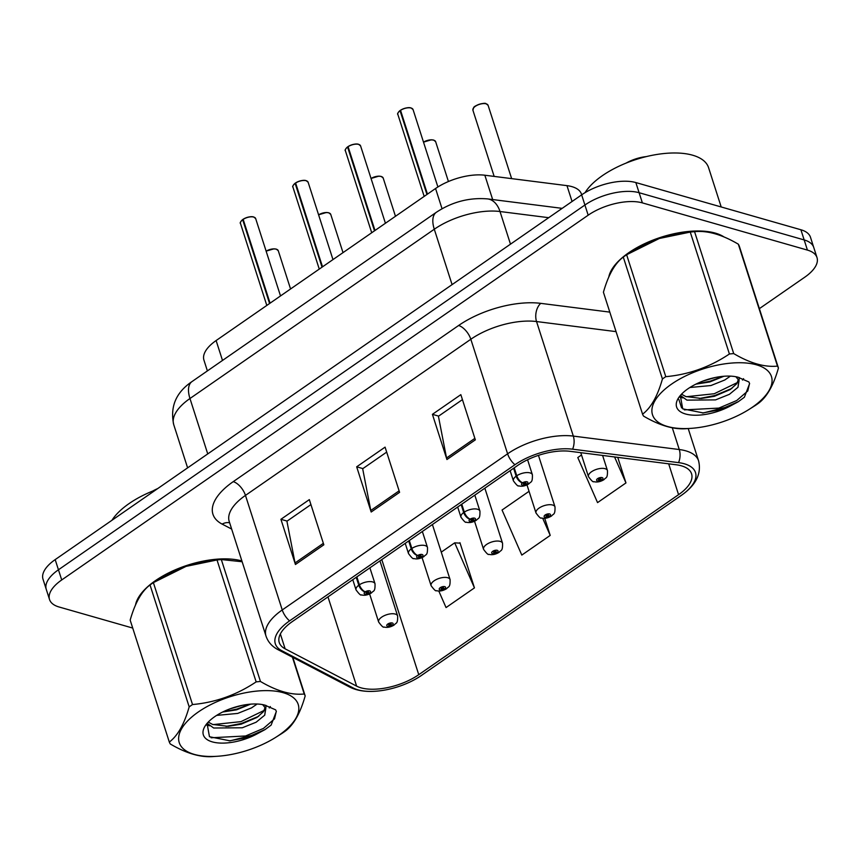 <?xml version="1.0" encoding="UTF-8"?>
<svg xmlns="http://www.w3.org/2000/svg" width="860" height="860" viewBox="0 0 860 860"><rect width="100%" height="100%" fill="white"/><g stroke="black" fill="none" stroke-linecap="round" stroke-linejoin="round"><path stroke-width="1.29" d="M207.4 370.918L203.938 360.125A39.883 17.985 -17.8 0 1 216.118 340.549L435.558 188.512A39.883 17.985 -17.8 0 1 484.846 175.225L566.976 185.642A39.883 17.985 -17.8 0 1 571.889 186.631A39.883 17.985 -17.8 0 1 581.457 194.113L581.683 194.833M715.337 233.114A63.812 28.767 162.2 0 0 650.579 241.058A63.812 28.767 162.2 0 0 608.794 277.017A63.812 28.767 162.2 0 1 650.579 241.058A63.812 28.767 162.2 0 1 715.337 233.114A63.812 28.767 162.2 0 1 724.045 236.962A63.812 28.767 162.2 0 0 715.337 233.114M241.886 560.946A63.812 28.767 162.2 0 0 177.192 568.997A63.812 28.767 162.2 0 0 135.536 604.903A63.812 28.767 162.2 0 1 177.192 568.997A63.812 28.767 162.2 0 1 241.886 560.946M681.367 465.808A42.538 19.178 -17.8 0 1 691.569 473.796A42.538 19.178 -17.8 0 1 678.572 494.672L418.755 674.692A42.538 19.178 -17.8 0 1 356.62 686.13L285.133 648.816A42.538 19.178 -17.8 0 1 279.242 642.506A42.538 19.178 -17.8 0 1 292.239 621.64L517.602 465.496A42.538 19.178 -17.8 0 1 570.18 451.328L676.132 464.765A42.538 19.178 -17.8 0 1 681.367 465.808M684.302 463.776A46.666 21.038 162.2 0 0 678.562 462.626L572.609 449.189A46.666 21.038 162.2 0 0 514.936 464.733L289.573 620.877A46.666 21.038 162.2 0 0 281.779 650.687L353.267 688A46.666 21.038 162.2 0 0 373.401 691.354A46.666 21.038 162.2 0 0 420.024 676.39A46.666 21.038 162.2 0 0 421.421 675.444L681.238 495.435A46.666 21.038 162.2 0 0 684.302 463.776M759.369 308.643L804.82 277.156A39.883 17.985 162.2 0 0 817 257.581L810.475 237.252A39.883 17.985 162.2 0 0 800.907 229.76L635.841 182.556A39.883 17.985 162.2 0 0 581.65 194.854L55.18 559.613L58.448 569.782A39.883 17.985 162.2 0 0 46.268 589.347A39.883 17.985 162.2 0 1 58.448 569.782L584.908 205.024L58.448 569.782L61.716 579.952A39.883 17.985 162.2 0 0 49.525 599.517A39.883 17.985 162.2 0 0 59.093 606.999L132.719 628.058M635.841 182.556L639.109 192.715A39.883 17.985 162.2 0 0 584.908 205.024A39.883 17.985 162.2 0 1 639.109 192.715L804.164 239.929L639.109 192.715L642.377 202.885A39.883 17.985 162.2 0 0 588.175 215.194L61.716 579.952M813.732 247.422A39.883 17.985 162.2 0 0 804.164 239.929A39.883 17.985 162.2 0 1 813.732 247.422M438.793 591.024L446.05 607.568L474.451 587.885L459.95 542.703L459.358 543.111M817 257.581A39.883 17.985 162.2 0 0 807.433 250.099L642.377 202.885M446.931 459.53L432.419 414.337L460.831 394.654L475.344 439.847L446.931 459.53A10.632 5.311 55.3 0 1 446.534 457.993L474.86 438.363M295.431 564.493L280.919 519.3L309.331 499.617L323.833 544.81L295.431 564.493A10.632 5.311 55.3 0 1 295.034 562.956L323.36 543.327M371.187 512.012L356.674 466.819L385.076 447.135L399.588 492.329L371.187 512.012A10.632 5.311 55.3 0 1 370.778 510.474L399.115 490.845M581.51 454.972L577.802 457.552L597.549 502.606L625.962 482.922L617.749 457.359M529.05 491.318L502.046 510.034L521.805 555.087L550.207 535.404L544.724 518.322M356.674 466.819L362.888 468.592M386.677 452.113L362.673 468.743L370.778 510.474M280.919 519.3L287.132 521.085M310.922 504.594L286.917 521.225L295.034 562.956M432.419 414.337L438.632 416.111M462.422 399.631L438.428 416.262L446.534 457.993M550.207 535.404L542.692 518.258M625.962 482.922L614.567 456.95M474.451 587.885L454.704 542.832L460.089 543.154M441.266 552.141L454.704 542.832M55.18 559.613A39.883 17.985 162.2 0 0 43 579.178L49.525 599.517M580.769 452.672L588.466 476.655A9.965 4.493 -17.8 0 1 593.873 470.398A9.965 4.493 -17.8 0 1 605.064 468.678A9.965 4.493 -17.8 0 1 607.45 470.56C607.719 478.934 605.795 477.236 604.139 479.504A6.643 3.526 -126.3 0 1 602.021 479.794A3.322 1.494 162.2 0 0 602.14 477.612A3.322 1.494 162.2 0 0 597.625 478.633A3.322 1.494 162.2 0 0 597.41 480.89A3.322 1.494 162.2 0 0 601.817 479.934L600.592 479.525A1.333 0.602 -17.8 0 1 598.829 479.912A1.333 0.602 -17.8 0 1 598.506 479.654A1.333 0.602 -17.8 0 1 599.226 478.827A1.333 0.602 -17.8 0 1 600.721 478.601A1.333 0.602 -17.8 0 1 601.043 478.848A1.333 0.602 -17.8 0 1 600.678 479.471L602.021 479.794M600.28 478.558L600.592 479.525M601.817 479.934A6.643 3.096 56.8 0 0 603.645 479.848A6.643 3.096 56.8 0 0 603.87 479.676M600.377 478.547L600.678 479.471M400.566 110.177C405.103 107.908 408.597 107.156 411.015 107.93L413.047 109.553A7.976 3.601 162.2 0 0 411.134 108.048A7.976 3.601 162.2 0 0 400.545 110.338L400.631 110.177A7.708 3.472 -17.8 0 1 410.865 107.962M400.631 110.618L400.05 110.682L426.947 194.478M513.613 468.27L516.15 476.182A6.643 3.526 53.7 0 0 522.461 482.911A3.322 1.494 162.2 0 0 522.353 485.094A3.322 1.494 162.2 0 0 526.868 484.072A3.322 1.494 162.2 0 0 527.083 481.815A3.322 1.494 162.2 0 0 522.676 482.772L523.901 483.18A1.333 0.602 -17.8 0 1 525.664 482.804A1.333 0.602 -17.8 0 1 525.987 483.051A1.333 0.602 -17.8 0 1 525.256 483.89A1.333 0.602 -17.8 0 1 523.772 484.115A1.333 0.602 -17.8 0 1 523.45 483.868A1.333 0.602 -17.8 0 1 523.815 483.245L522.461 482.911M522.676 482.772A6.643 3.096 -123.2 0 1 516.774 475.752A9.965 4.493 -17.8 0 1 530.007 472.892A9.965 4.493 -17.8 0 1 532.394 474.763C532.598 483.159 530.953 481.31 528.803 483.911C525.116 486.083 521.751 486.728 518.709 485.835C518.182 486.588 516.419 484.933 513.409 480.858A9.965 4.493 -17.8 0 1 516.15 476.182M514.226 467.84L516.774 475.752M400.545 110.338L427.441 194.134M526.997 484.933L536.006 513.001A9.965 4.493 -17.8 0 1 541.413 506.744A9.965 4.493 -17.8 0 1 552.604 505.024A9.965 4.493 -17.8 0 1 555.001 506.895C555.259 515.28 553.346 513.581 551.69 515.85A6.643 3.526 -126.3 0 1 549.572 516.14A3.322 1.494 162.2 0 0 549.68 513.957A3.322 1.494 162.2 0 0 545.165 514.979A3.322 1.494 162.2 0 0 544.95 517.236A3.322 1.494 162.2 0 0 549.357 516.279L548.132 515.871A1.333 0.602 -17.8 0 1 546.369 516.247A1.333 0.602 -17.8 0 1 546.057 516A1.333 0.602 -17.8 0 1 546.777 515.172A1.333 0.602 -17.8 0 1 548.261 514.936A1.333 0.602 -17.8 0 1 548.583 515.194A1.333 0.602 -17.8 0 1 548.218 515.817L549.572 516.14M547.82 514.893L548.132 515.871M549.357 516.279A6.643 3.096 56.8 0 0 551.196 516.193A6.643 3.096 56.8 0 0 551.411 516.021M547.928 514.893L548.218 515.817M474.548 521.278L483.556 549.336A9.965 4.493 -17.8 0 1 488.953 543.09A9.965 4.493 -17.8 0 1 500.144 541.37A9.965 4.493 -17.8 0 1 502.541 543.24C502.799 551.625 500.885 549.927 499.23 552.195A6.643 3.526 -126.3 0 1 497.112 552.486A3.322 1.494 162.2 0 0 497.231 550.303A3.322 1.494 162.2 0 0 492.715 551.324A3.322 1.494 162.2 0 0 492.49 553.582A3.322 1.494 162.2 0 0 496.908 552.625L495.683 552.217A1.333 0.602 -17.8 0 1 493.909 552.593A1.333 0.602 -17.8 0 1 493.597 552.346A1.333 0.602 -17.8 0 1 494.317 551.518A1.333 0.602 -17.8 0 1 495.812 551.282A1.333 0.602 -17.8 0 1 496.123 551.539A1.333 0.602 -17.8 0 1 495.758 552.163L497.112 552.486M495.371 551.238L495.683 552.217M496.908 552.625A6.643 3.096 56.8 0 0 498.736 552.539A6.643 3.096 56.8 0 0 498.95 552.367M495.467 551.238L495.758 552.163M422.088 557.624L431.096 585.682A9.965 4.493 -17.8 0 1 436.504 579.436A9.965 4.493 -17.8 0 1 447.694 577.716A9.965 4.493 -17.8 0 1 450.081 579.586C450.339 587.971 448.425 586.262 446.77 588.541A6.643 3.526 -126.3 0 1 444.652 588.831A3.322 1.494 162.2 0 0 444.77 586.649A3.322 1.494 162.2 0 0 440.255 587.67A3.322 1.494 162.2 0 0 440.04 589.928A3.322 1.494 162.2 0 0 444.448 588.971L443.222 588.562A1.333 0.602 -17.8 0 1 441.459 588.939A1.333 0.602 -17.8 0 1 441.137 588.692A1.333 0.602 -17.8 0 1 441.857 587.853A1.333 0.602 -17.8 0 1 443.351 587.627A1.333 0.602 -17.8 0 1 443.674 587.875A1.333 0.602 -17.8 0 1 443.308 588.498L444.652 588.831M442.911 587.584L443.222 588.562M444.448 588.971A6.643 3.096 56.8 0 0 446.275 588.885A6.643 3.096 56.8 0 0 446.49 588.702M443.007 587.584L443.308 588.498M369.628 593.97L378.637 622.027A9.965 4.493 -17.8 0 1 384.044 615.782A9.965 4.493 -17.8 0 1 395.235 614.062A9.965 4.493 -17.8 0 1 397.621 615.932C397.89 624.317 395.965 622.608 394.31 624.887A6.643 3.526 -126.3 0 1 392.192 625.177A3.322 1.494 162.2 0 0 392.31 622.984A3.322 1.494 162.2 0 0 387.796 624.016A3.322 1.494 162.2 0 0 387.581 626.274A3.322 1.494 162.2 0 0 391.988 625.317L390.762 624.908A1.333 0.602 -17.8 0 1 389 625.284A1.333 0.602 -17.8 0 1 388.677 625.037A1.333 0.602 -17.8 0 1 389.397 624.199A1.333 0.602 -17.8 0 1 390.892 623.973A1.333 0.602 -17.8 0 1 391.214 624.22A1.333 0.602 -17.8 0 1 390.848 624.844L392.192 625.177M390.451 623.93L390.762 624.908M391.988 625.317A6.643 3.096 56.8 0 0 393.815 625.22A6.643 3.096 56.8 0 0 394.041 625.048M390.548 623.93L390.848 624.844M348.106 146.523C352.654 144.254 356.137 143.502 358.555 144.276L360.587 145.899A7.976 3.601 162.2 0 0 358.674 144.394A7.976 3.601 162.2 0 0 348.085 146.684L348.182 146.512A7.708 3.472 -17.8 0 1 358.416 144.297M348.171 146.963L347.59 147.028L374.498 230.824M461.154 504.605L463.69 512.528A6.643 3.526 53.7 0 0 470.012 519.257A3.322 1.494 162.2 0 0 469.893 521.439A3.322 1.494 162.2 0 0 474.408 520.418A3.322 1.494 162.2 0 0 474.623 518.161A3.322 1.494 162.2 0 0 470.216 519.117L471.441 519.526A1.333 0.602 -17.8 0 1 473.204 519.15A1.333 0.602 -17.8 0 1 473.527 519.397A1.333 0.602 -17.8 0 1 472.806 520.225A1.333 0.602 -17.8 0 1 471.312 520.461A1.333 0.602 -17.8 0 1 470.99 520.214A1.333 0.602 -17.8 0 1 471.355 519.59L470.012 519.257M470.216 519.117A6.643 3.096 -123.2 0 1 464.314 512.098A9.965 4.493 -17.8 0 1 477.547 509.238A9.965 4.493 -17.8 0 1 479.934 511.109C480.138 519.505 478.493 517.645 476.343 520.257C472.656 522.428 469.291 523.073 466.249 522.181C465.722 522.934 463.959 521.278 460.949 517.204A9.965 4.493 -17.8 0 1 463.69 512.528M461.766 504.175L464.314 512.098M348.085 146.684L374.992 230.48M295.646 182.868C300.194 180.6 303.677 179.847 306.096 180.611L308.127 182.234A7.976 3.601 162.2 0 0 306.214 180.74A7.976 3.601 162.2 0 0 295.625 183.029L295.722 182.857A7.708 3.472 -17.8 0 1 305.956 180.643M295.722 183.309L295.13 183.374L322.038 267.17M408.693 540.951L411.241 548.873A6.643 3.526 53.7 0 0 417.551 555.603A3.322 1.494 162.2 0 0 417.433 557.785A3.322 1.494 162.2 0 0 421.948 556.764A3.322 1.494 162.2 0 0 422.163 554.507A3.322 1.494 162.2 0 0 417.756 555.463L418.981 555.872A1.333 0.602 -17.8 0 1 420.744 555.495A1.333 0.602 -17.8 0 1 421.067 555.743A1.333 0.602 -17.8 0 1 420.346 556.571A1.333 0.602 -17.8 0 1 418.852 556.807A1.333 0.602 -17.8 0 1 418.54 556.549A1.333 0.602 -17.8 0 1 418.906 555.925L417.551 555.603M417.756 555.463A6.643 3.096 -123.2 0 1 411.854 548.443A9.965 4.493 -17.8 0 1 425.087 545.573A9.965 4.493 -17.8 0 1 427.485 547.454C427.689 555.85 426.033 553.99 423.883 556.603C420.196 558.774 416.831 559.409 413.789 558.527C413.262 559.279 411.499 557.613 408.5 553.55A9.965 4.493 -17.8 0 1 411.241 548.873M409.317 540.521L411.854 548.443M295.625 183.029L322.532 266.826M243.186 219.203C247.734 216.946 251.217 216.193 253.646 216.956L255.667 218.58A7.976 3.601 162.2 0 0 253.764 217.085A7.976 3.601 162.2 0 0 243.176 219.375L243.262 219.203A7.708 3.472 -17.8 0 1 253.496 216.989M243.262 219.655L242.681 219.719L269.578 303.505M356.233 577.296L358.781 585.219A6.643 3.526 53.7 0 0 365.091 591.949A3.322 1.494 162.2 0 0 364.973 594.131A3.322 1.494 162.2 0 0 369.488 593.11A3.322 1.494 162.2 0 0 369.714 590.852A3.322 1.494 162.2 0 0 365.296 591.809L366.521 592.217A1.333 0.602 -17.8 0 1 368.295 591.83A1.333 0.602 -17.8 0 1 368.607 592.088A1.333 0.602 -17.8 0 1 367.887 592.916A1.333 0.602 -17.8 0 1 366.392 593.142A1.333 0.602 -17.8 0 1 366.081 592.895A1.333 0.602 -17.8 0 1 366.446 592.271L365.091 591.949M365.296 591.809A6.643 3.096 -123.2 0 1 359.394 584.789A9.965 4.493 -17.8 0 1 372.627 581.919A9.965 4.493 -17.8 0 1 375.024 583.789C375.229 592.196 373.573 590.336 371.434 592.948C367.736 595.109 364.371 595.754 361.34 594.873C360.813 595.625 359.039 593.959 356.04 589.895A9.965 4.493 -17.8 0 1 358.781 585.219M356.857 576.866L359.394 584.789M243.176 219.375L270.072 303.171M721.196 206.959L708.586 167.689A66.467 29.971 162.2 0 0 692.644 155.208A66.467 29.971 162.2 0 0 585.047 192.661M156.004 489.759A66.467 29.971 162.2 0 0 111.983 520.257M671.563 384.108A62.479 28.176 162.2 0 0 690.698 428.377A62.479 28.176 162.2 0 0 748.308 409.876A62.479 28.176 162.2 0 0 752.371 407.221A62.479 28.176 162.2 0 0 756.467 364.823A62.479 28.176 162.2 0 0 671.563 384.108M630.423 252.324L633.551 250.389A62.479 28.176 162.2 0 1 691.161 231.888L695.45 231.609L694.568 231.673L733.709 353.589C750.017 363.221 764.604 367.403 777.483 366.113A71.788 32.368 162.2 0 1 778.44 368.026L739.288 246.1A71.788 32.368 162.2 0 0 738.332 244.186C721.948 234.533 707.361 230.362 694.568 231.673A71.788 32.368 162.2 0 0 690.258 232.082L659.319 238.489L626.628 254.743L665.78 376.669A71.788 32.368 162.2 0 0 664.081 377.819A71.788 32.368 162.2 0 0 662.426 378.991L623.285 257.065C614.932 263.267 608.31 274.996 603.419 292.239L642.56 414.165C650.913 407.962 657.534 396.234 662.426 378.991M642.56 414.165A71.788 32.368 162.2 0 0 643.527 416.079C659.835 425.711 674.423 429.882 687.29 428.602M778.44 368.026C773.602 385.173 766.98 396.901 758.574 403.2A71.788 32.368 162.2 0 1 756.929 404.372A71.788 32.368 162.2 0 1 755.22 405.522L748.308 409.876M626.628 254.743A71.788 32.368 162.2 0 0 624.93 255.893A71.788 32.368 162.2 0 0 623.285 257.065M689.892 387.505L710.941 385.538L724.787 379.991L730.398 376.132M695.88 384.151L709.79 381.947L723.873 376.261M680.389 395.428L686.936 400.126L715.552 399.889L729.387 394.331L737.966 387.279L739.062 380.636L735.891 376.734M681.507 394.192L685.786 396.535L701.341 398.459L714.402 396.299L730.226 389.558L736.816 383.689L738.439 379.281M687.946 388.795A37.141 16.748 162.2 0 0 678.862 397.406A37.141 16.748 162.2 0 0 688.527 414.671A37.141 16.748 162.2 0 0 729.904 406.221L738.213 401.77L744.384 397.234L749.608 383.581L748.877 381.958L737.901 377.185A37.141 16.748 162.2 0 0 687.946 388.795M680.303 395.525L682.722 408.855L703.308 412.95L729.904 406.221M646.397 156.584A25.327 11.416 162.2 0 0 626.112 163.099M737.901 377.185L739.385 377.626L737.966 387.279M733.709 353.589A71.788 32.368 162.2 0 0 729.409 353.998L690.258 232.082M777.483 366.113L738.332 244.186M665.78 376.669C688.656 374.616 709.865 367.059 729.409 353.998M703.007 381.055L715.466 377.465M686.301 396.729L714.241 393.74L737.568 382.453M684.345 409.887L718.852 408.091L736.74 400.513L747.77 390.977L749.554 383.42M696.105 384.044L710.22 381.184L722.948 376.347M679.561 397.127L682.829 397.911M699.288 398.535L714.821 395.535L731.903 388.419M742.513 380.066L743.577 378.658M702.448 412.993L719.433 409.887L738.45 401.62M198.305 711.994A62.479 28.176 162.2 0 0 217.44 756.262A62.479 28.176 162.2 0 0 275.06 737.762A62.479 28.176 162.2 0 0 279.124 735.106A62.479 28.176 162.2 0 0 283.219 692.708A62.479 28.176 162.2 0 0 198.305 711.994M242.144 561.741L221.321 559.559A71.788 32.368 162.2 0 0 217.01 559.967L186.072 566.375L153.381 582.629L192.522 704.544A71.788 32.368 162.2 0 0 190.823 705.705A71.788 32.368 162.2 0 0 189.178 706.866L150.027 584.95C141.685 591.153 135.063 602.882 130.172 620.125L169.312 742.051C177.665 735.837 184.287 724.12 189.178 706.866M169.312 742.051A71.788 32.368 162.2 0 0 170.269 743.964C186.577 753.596 201.165 757.767 214.032 756.477M292.819 657.395L305.182 695.912C300.344 713.058 293.733 724.787 285.327 731.086A71.788 32.368 162.2 0 1 283.671 732.258A71.788 32.368 162.2 0 1 281.973 733.408L275.06 737.762M153.381 582.629A71.788 32.368 162.2 0 0 151.682 583.779A71.788 32.368 162.2 0 0 150.027 584.95M216.645 715.391L237.693 713.424L251.528 707.877L257.14 704.017M222.622 712.037L236.543 709.833L250.615 704.146M207.142 723.314L213.689 728.011L242.294 727.775L256.14 722.217L264.719 715.165L265.804 708.522L262.644 704.62M208.249 722.077L212.538 724.421L228.094 726.345L241.144 724.184L256.979 717.444L263.558 711.575L265.181 707.167M214.699 716.681A37.141 16.748 162.2 0 0 205.604 725.292A37.141 16.748 162.2 0 0 215.279 742.556A37.141 16.748 162.2 0 0 256.646 734.107L264.955 729.656L271.126 725.109L276.35 711.467L275.63 709.844L264.644 705.071A37.141 16.748 162.2 0 0 214.699 716.681M207.056 723.411L209.475 736.74L230.061 740.836L256.646 734.107M157.692 488.587A25.327 11.416 162.2 0 0 152.865 490.985M264.644 705.071L266.138 705.501L264.719 715.165M222.192 559.495L217.913 559.774A62.479 28.176 162.2 0 0 160.293 578.275L157.176 580.21M221.321 559.559L260.462 681.475A71.788 32.368 162.2 0 0 256.151 681.883L217.01 559.967M305.182 695.912A71.788 32.368 162.2 0 0 304.225 693.999L292.411 657.18M260.462 681.475C276.769 691.107 291.357 695.288 304.225 693.999M192.522 704.544C215.408 702.491 236.607 694.945 256.151 681.883M229.749 708.941L242.208 705.351M213.054 724.614L240.993 721.626L264.321 710.338M211.098 737.772L245.605 735.977L263.482 728.399L274.523 718.863L276.296 711.306M222.847 711.929L236.962 709.07L249.701 704.232M206.303 725.001L209.571 725.797M226.04 726.42L241.574 723.421L258.656 716.305M269.266 707.941L270.33 706.544M229.201 740.879L246.175 737.772L265.192 729.506M572.061 201.498L566.976 185.642M492.651 199.541L484.846 175.225M442.051 208.744L435.558 188.512M222.503 360.447L216.118 340.549M678.572 494.672L668.671 463.819M289.573 620.877A13.298 6.633 -124.7 0 1 282.241 609.955L507.604 453.811A53.169 23.973 -17.8 0 1 573.319 436.095L679.271 449.533A53.169 23.973 -17.8 0 1 685.818 450.844A53.169 23.973 -17.8 0 1 698.578 460.831L688.204 428.538M678.562 462.626A13.298 8.536 97.2 0 0 679.271 449.533L672.305 427.818M572.609 449.189A13.298 8.536 97.2 0 0 573.319 436.095L536.543 321.543A53.169 23.973 162.2 0 0 470.829 339.259L507.604 453.811A13.298 6.633 55.3 0 0 514.936 464.733M265.998 636.045A53.169 23.973 -17.8 0 1 282.241 609.955L245.465 495.392A53.169 23.973 162.2 0 0 229.222 521.482L265.998 636.045C267.987 641.947 271.997 646.494 278.027 649.676L349.515 686.989A13.298 10.836 117.6 0 0 353.267 688M281.779 650.687A13.298 10.836 117.6 0 1 278.027 649.676M420.024 676.39L681.303 495.392A13.298 6.633 -124.7 0 1 681.238 495.435M231.652 529.072L222.138 524.106A66.467 29.971 -17.8 0 1 233.243 481.643L458.606 325.499A66.467 29.971 -17.8 0 1 540.746 303.354L609.794 312.115M807.433 250.099L800.907 229.76M588.175 215.194L581.65 194.854M616.061 331.627L536.543 321.543A13.298 8.536 -82.8 0 1 540.746 303.354M458.606 325.499A13.298 6.633 55.3 0 1 470.829 339.259L245.465 495.392A13.298 6.633 55.3 0 0 233.243 481.643M229.642 522.794A13.298 10.836 -62.4 0 0 222.138 524.106M285.133 648.816L280.36 633.96M356.62 686.13L327.972 596.883M418.755 674.692L381.797 559.591M548.691 217.688L500.004 211.517L510.485 244.154M436.342 212.291A26.585 13.265 55.3 0 0 434.289 229.233L189.963 398.513A53.169 23.973 162.2 0 0 173.72 424.603C169.915 406.748 176.01 392.407 192.006 381.571L436.342 212.291C452.252 201.821 469.366 197.359 487.685 198.918A26.585 17.071 97.2 0 1 500.004 211.517A53.169 23.973 162.2 0 0 434.289 229.233L452.081 284.628M192.006 381.571A26.585 13.265 55.3 0 0 189.963 398.513L207.744 453.908M486.19 103.845A7.976 3.601 162.2 0 0 477.236 105.221A7.976 3.601 162.2 0 0 472.914 110.22L473.666 107.661C473.742 105.694 484.868 102.103 486.072 103.716L488.104 105.339A7.976 3.601 162.2 0 0 486.19 103.845A7.708 3.472 -17.8 0 1 486.373 103.899M473.484 108.037A7.708 3.472 -17.8 0 1 485.932 103.748M400.05 110.682A7.976 3.601 162.2 0 0 397.858 114.423L424.173 196.402M398.427 112.241A7.708 3.472 -17.8 0 1 400.04 110.596M433.472 140.094A7.708 3.472 -17.8 0 0 423.507 142.136L431.354 139.793L433.612 140.062L435.644 141.685A7.976 3.601 162.2 0 0 433.73 140.191A7.976 3.601 162.2 0 0 423.539 142.233M371.036 178.45L378.894 176.139L381.163 176.407L383.184 178.031A7.976 3.601 162.2 0 0 381.281 176.536A7.976 3.601 162.2 0 0 371.079 178.579M371.047 178.482A7.708 3.472 -17.8 0 1 381.012 176.44M318.576 214.796L326.435 212.484L328.703 212.753L330.735 214.376A7.976 3.601 162.2 0 0 328.821 212.882A7.976 3.601 162.2 0 0 318.619 214.925M318.598 214.828A7.708 3.472 -17.8 0 1 328.552 212.785M266.127 251.131L273.985 248.83L276.243 249.099L278.274 250.722A7.976 3.601 162.2 0 0 276.361 249.217A7.976 3.601 162.2 0 0 266.17 251.27M266.138 251.174A7.708 3.472 -17.8 0 1 276.103 249.131M347.59 147.028A7.976 3.601 162.2 0 0 345.397 150.769L371.713 232.748M345.967 148.587A7.708 3.472 -17.8 0 1 347.58 146.942M295.13 183.374A7.976 3.601 162.2 0 0 292.938 187.114L319.264 269.094M293.507 184.932A7.708 3.472 -17.8 0 1 295.12 183.287M242.681 219.719A7.976 3.601 162.2 0 0 240.488 223.46L266.804 305.429M241.058 221.278A7.708 3.472 -17.8 0 1 242.66 219.623M373.401 691.354C364.07 691.762 356.115 690.311 349.515 686.989M681.303 495.392C695.944 485.19 701.695 473.666 698.578 460.831M681.582 407.898L678.862 399.438M173.72 424.603L187.609 467.862M487.685 198.918L562.161 208.356M472.914 110.22L494.167 176.407M488.104 105.339L511.635 178.622M588.466 476.655C591.476 480.719 593.239 482.385 593.765 481.632C596.894 482.449 600.194 481.858 603.645 479.848M602.602 455.435L607.45 470.56M413.047 109.553L437.901 186.975M527.578 459.745L532.394 474.763M510.141 470.667L513.409 480.858M397.858 114.423C397.094 114.057 397.825 112.757 400.072 110.51M435.644 141.685L448.436 181.525M536.006 513.001C539.016 517.064 540.779 518.731 541.306 517.978C544.444 518.795 547.734 518.204 551.196 516.193M538.446 455.359L555.001 506.895M383.184 178.031L395.471 216.29M483.556 549.336C486.556 553.41 488.329 555.076 488.856 554.324C491.985 555.141 495.274 554.549 498.736 552.539M484.857 488.179L502.541 543.24M330.735 214.376L343.011 252.636M431.096 585.682C434.106 589.756 435.869 591.422 436.396 590.669C439.524 591.486 442.825 590.884 446.275 588.885M432.408 524.525L450.081 579.586M278.274 250.722L290.562 288.971M378.637 622.027C381.646 626.101 383.41 627.757 383.936 627.015C387.065 627.832 390.365 627.23 393.815 625.22M379.948 560.87L397.621 615.932M360.587 145.899L385.42 223.245M474.817 495.145L479.934 511.109M457.681 507.013L460.949 517.204M345.397 150.769C344.634 150.403 345.376 149.102 347.612 146.856M308.127 182.234L332.971 259.591M422.357 531.491L427.485 547.454M405.221 543.359L408.5 553.55M292.938 187.114C292.174 186.749 292.916 185.448 295.152 183.201M255.667 218.58L280.51 295.937M369.897 567.837L375.024 583.789M352.772 579.704L356.04 589.895M240.488 223.46C239.714 223.095 240.456 221.794 242.703 219.547M690.698 428.377L686.409 428.667M217.44 756.262L213.162 756.542"/></g></svg>
